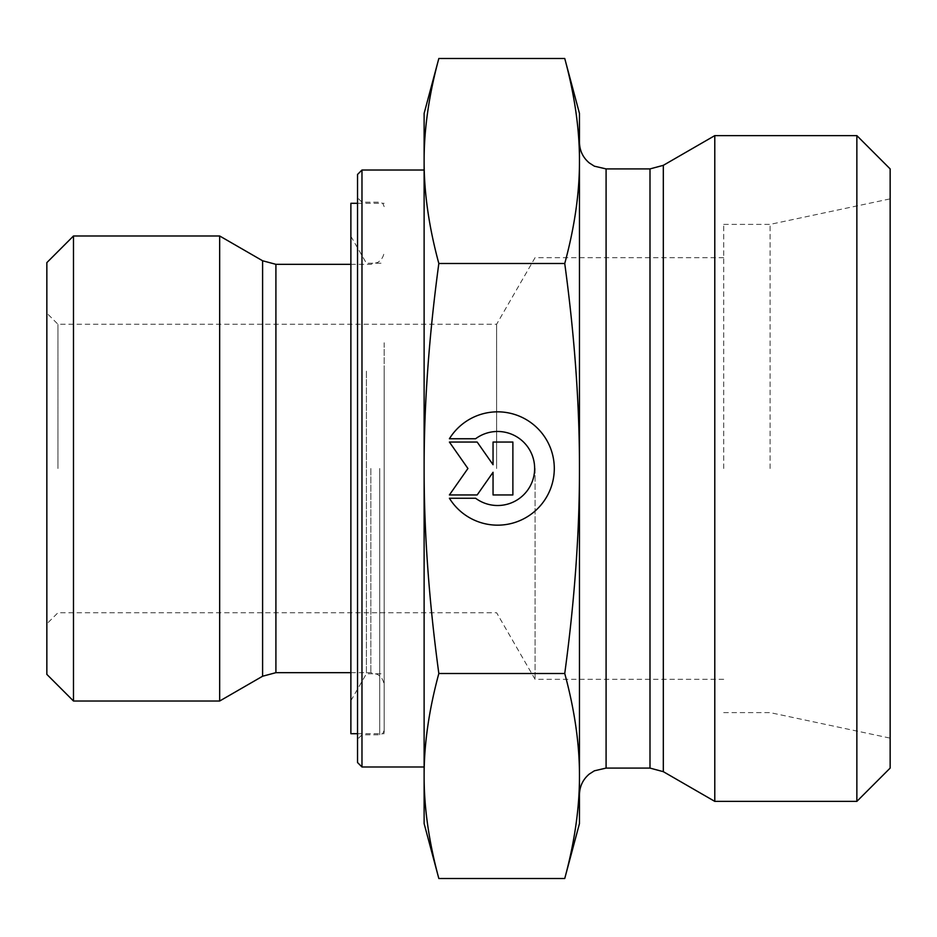 <?xml version="1.0" encoding="UTF-8"?>
<svg xmlns="http://www.w3.org/2000/svg" width="937" height="937" viewBox="0 0 937 937"><rect width="100%" height="100%" fill="white"/><g stroke="black" fill="none" stroke-linecap="round" stroke-linejoin="round"><path stroke-width="0.7" stroke-dasharray="4.68 3.51" d="M449.409 498.25A56.653 56.653 0 0 0 534.477 511.543A56.653 56.653 0 0 0 534.477 425.457A56.653 56.653 0 0 0 449.409 438.75A56.653 56.653 0 0 1 534.477 425.457A56.653 56.653 0 0 1 534.477 511.543A56.653 56.653 0 0 1 449.409 498.25L475.598 498.25L449.409 498.25A56.653 56.653 0 0 0 534.477 511.543A56.653 56.653 0 0 0 534.477 425.457A56.653 56.653 0 0 0 449.409 438.75L475.598 438.75A37.023 37.023 0 0 1 525.071 493.354A37.023 37.023 0 0 1 475.598 498.25A37.023 37.023 0 0 0 525.071 443.646A37.023 37.023 0 0 0 475.598 438.75L449.409 438.75L475.598 438.75A37.023 37.023 0 0 1 525.071 493.354A37.023 37.023 0 0 1 475.598 498.25L449.409 498.25M512.879 494.947L493.049 494.947L512.879 494.947L512.879 442.053L493.049 442.053L493.049 464.717L477.179 442.053L449.409 442.053L467.926 468.5L449.409 494.947L477.179 494.947L493.049 472.283L493.049 494.947L493.049 472.283L477.179 494.947L449.409 494.947L467.926 468.5L449.409 442.053L477.179 442.053L493.049 464.717L493.049 442.053L512.879 442.053L512.879 494.947L512.879 442.053L493.049 442.053L493.049 464.717L477.179 442.053L449.409 442.053L467.926 468.5L449.409 494.947L477.179 494.947L493.049 472.283L493.049 494.947L512.879 494.947M361.975 170.019L361.975 766.981M357.536 762.542L357.536 174.458M438.832 878.508C428.947 842 424.039 807.835 424.121 776C424.039 744.177 428.947 710 438.832 673.504C428.947 600.488 424.039 532.157 424.121 468.5L424.121 766.981L424.121 468.5C424.039 404.843 428.947 336.512 438.832 263.496C428.947 227 424.039 192.823 424.121 161L424.121 823.576M384.17 468.5L384.17 730.368L384.17 468.5M219.668 235.983L219.668 701.017M73.484 235.983L73.484 701.017M46.85 674.382L46.85 262.618M46.85 468.5L46.85 623.843L46.85 468.5M424.121 113.424L424.121 161C424.039 129.165 428.947 95 438.832 58.492M438.832 673.504L564.742 673.504C574.639 710 579.546 744.177 579.464 776C579.546 807.835 574.639 842 564.742 878.508M438.832 263.496L564.742 263.496C574.639 336.512 579.546 404.843 579.464 468.5C579.546 532.157 574.639 600.488 564.742 673.504M564.742 58.492C574.639 95 579.546 129.165 579.464 161C579.546 192.823 574.639 227 564.742 263.496M57.942 468.5L57.942 324.249L57.942 468.5M496.633 468.5L496.633 324.249L496.633 468.5M579.464 823.576L579.464 113.424M770.085 468.5L770.085 224.388L770.085 468.5M890.15 468.5L890.15 738.133L890.15 468.5M535.074 468.5L535.074 679.325L535.074 468.5M723.704 468.5L723.704 224.388L723.704 468.5M714.79 135.619L714.79 801.381M579.464 161L579.464 142.272M856.863 801.381L856.863 135.619M890.15 168.906L890.15 768.094M366.414 371.169L366.414 673.773L366.414 371.169M384.17 371.169L384.17 673.773L384.17 371.169M350.883 358.402L350.883 700.689L350.883 358.402M350.883 733.694L350.883 203.306M384.17 342.755L384.17 733.694L384.17 342.755M379.731 468.5L379.731 734.807L379.731 468.5M370.853 468.5L370.853 672.672L370.853 468.5M275.911 264.328L275.911 672.672M262.594 676.233L262.594 260.767M663.314 165.334L663.314 771.666M649.997 768.094L649.997 168.906M606.087 168.906L606.087 768.094M384.17 206.632L382.846 203.47L379.731 202.193L361.975 202.193L357.536 197.754M384.17 730.368L382.846 733.53L379.731 734.807L361.975 734.807L357.536 739.246M350.883 264.328L370.853 264.328L377.728 262.43C381.863 259.748 384.018 255.942 384.17 251.022M350.883 672.672L370.853 672.672L377.365 674.371C381.722 677.006 383.994 680.883 384.17 685.978M723.704 257.675L535.074 257.675L496.633 324.249L57.942 324.249L46.85 313.157M723.704 679.325L535.074 679.325L496.633 612.751L57.942 612.751L46.85 623.843M723.704 712.612L770.085 712.612L890.15 738.133M723.704 224.388L770.085 224.388L890.15 198.867M350.883 700.689L366.414 673.773L384.17 673.773M350.883 236.311L366.414 263.227L384.17 263.227M357.536 733.694L384.17 733.694M357.536 203.306L384.17 203.306"/><path stroke-width="1.41" d="M449.409 438.75A56.653 56.653 0 0 1 534.477 425.457A56.653 56.653 0 0 1 534.477 511.543A56.653 56.653 0 0 1 449.409 498.25L475.598 498.25A37.023 37.023 0 0 0 525.071 443.646A37.023 37.023 0 0 0 475.598 438.75L449.409 438.75M493.049 442.053L512.879 442.053L512.879 494.947L493.049 494.947L493.049 472.283L477.179 494.947L449.409 494.947L467.926 468.5L449.409 442.053L477.179 442.053L493.049 464.717L493.049 442.053M361.975 170.019L357.536 174.458L357.536 762.542L361.975 766.981L361.975 170.019L424.121 170.019M262.594 676.233L219.668 701.017L219.668 235.983L262.594 260.767L262.594 676.233L275.911 672.672L275.911 264.328L350.883 264.328M73.484 235.983L46.85 262.618L46.85 674.382L73.484 701.017L73.484 235.983L219.668 235.983M438.832 58.492C428.947 95 424.039 129.165 424.121 161L424.121 113.424L438.832 58.492L564.742 58.492C574.639 95 579.546 129.165 579.464 161L579.464 468.5C579.546 404.843 574.639 336.512 564.742 263.496C574.639 227 579.546 192.823 579.464 161L579.464 113.424L564.742 58.492M438.832 263.496C428.947 336.512 424.039 404.843 424.121 468.5L424.121 161C424.039 192.823 428.947 227 438.832 263.496L564.742 263.496M424.121 468.5C424.039 532.157 428.947 600.488 438.832 673.504C428.947 710 424.039 744.177 424.121 776L424.121 468.5M438.832 878.508L424.121 823.576L424.121 776C424.039 807.835 428.947 842 438.832 878.508L564.742 878.508C574.639 842 579.546 807.835 579.464 776C579.546 744.177 574.639 710 564.742 673.504C574.639 600.488 579.546 532.157 579.464 468.5L579.464 823.576L564.742 878.508M438.832 673.504L564.742 673.504M663.314 771.666L714.79 801.381L714.79 135.619L663.314 165.334L649.997 168.906L649.997 768.094L663.314 771.666L663.314 165.334M649.997 768.094L606.087 768.094L606.087 168.906L594.374 166.189L589.279 162.933C582.908 157.521 579.64 150.634 579.464 142.272L579.464 161M856.863 801.381L890.15 768.094L890.15 168.906L856.863 135.619L856.863 801.381L714.79 801.381M357.536 203.306L350.883 203.306L350.883 733.694L357.536 733.694M361.975 766.981L424.121 766.981M275.911 672.672L350.883 672.672M262.594 260.767L275.911 264.328M73.484 701.017L219.668 701.017M606.087 168.906L649.997 168.906M606.087 768.094L594.374 770.811L589.279 774.067C582.908 779.479 579.64 786.366 579.464 794.728M856.863 135.619L714.79 135.619"/></g></svg>
